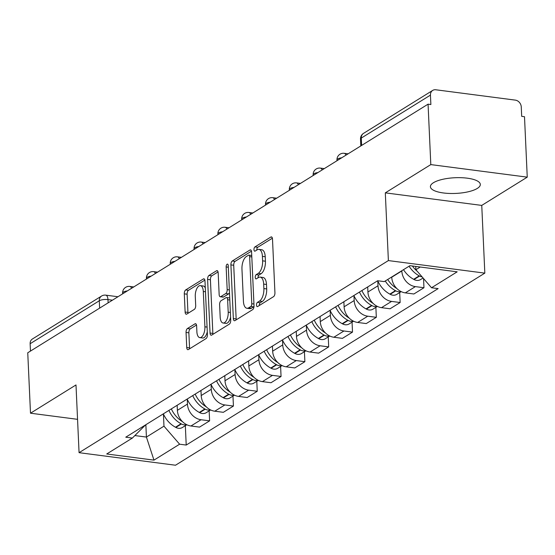 <?xml version="1.0" encoding="UTF-8"?>
<svg xmlns="http://www.w3.org/2000/svg" width="555" height="555" viewBox="0 0 555 555"><rect width="100%" height="100%" fill="white"/><g stroke="black" fill="none" stroke-linecap="round" stroke-linejoin="round"><path stroke-width="0.83" d="M256.5 305.104A2.199 1.02 -82.6 0 0 257.27 306.631A2.199 1.02 -82.6 0 0 257.645 306.533L273.566 296.647A3.143 1.464 -82.6 0 0 274.933 292.735L272.498 239.08A3.143 1.464 -82.6 0 0 271.402 236.895A3.143 1.464 -82.6 0 0 270.861 237.027L254.939 246.919A2.199 1.02 -82.6 0 0 253.982 249.653A2.199 1.02 -82.6 0 0 254.752 251.186A2.199 1.02 -82.6 0 0 255.127 251.089L257.187 249.812A10.059 4.676 -82.6 0 1 258.921 249.375A10.059 4.676 -82.6 0 1 262.418 256.368L262.619 260.843A10.059 4.676 -82.6 0 1 258.255 273.358L256.195 274.642A2.199 1.02 -82.6 0 0 255.245 277.375A2.199 1.02 -82.6 0 0 256.008 278.908A2.199 1.02 -82.6 0 0 256.389 278.811L258.45 277.535A10.059 4.676 -82.6 0 1 260.177 277.098A10.059 4.676 -82.6 0 1 263.674 284.098L263.882 288.565A10.059 4.676 -82.6 0 1 259.518 301.081L257.458 302.364A2.199 1.02 -82.6 0 0 256.5 305.104M260.177 277.098L262.994 277.465A10.059 4.676 -82.6 0 1 266.49 284.458L266.691 288.933A10.059 4.676 -82.6 0 1 262.328 301.448L260.267 302.732A2.199 1.02 -82.6 0 0 259.317 305.465A2.199 1.02 -82.6 0 0 259.317 305.5M272.38 238.199L257.749 247.28A2.199 1.02 -82.6 0 0 256.798 250.021A2.199 1.02 -82.6 0 0 256.798 250.055M258.921 249.375L261.731 249.743A10.059 4.676 -82.6 0 1 265.228 256.736L265.429 261.211A10.059 4.676 -82.6 0 1 261.072 273.726L259.012 275.002A2.199 1.02 -82.6 0 0 258.054 277.743A2.199 1.02 -82.6 0 0 258.054 277.777M477.293 188.429A24.982 7.853 177.4 0 0 480.318 184.44A24.982 7.853 177.4 0 0 461.337 177.697A24.982 7.853 177.4 0 0 433.434 182.72A24.982 7.853 177.4 0 0 430.409 186.702A24.982 7.853 177.4 0 0 449.39 193.452A24.982 7.853 177.4 0 0 477.293 188.429M187.417 328.539A3.143 1.464 -82.6 0 0 186.057 332.452L186.737 347.506A3.143 1.464 -82.6 0 0 187.833 349.692A3.143 1.464 -82.6 0 0 188.374 349.56L206.058 338.578A3.143 1.464 -82.6 0 0 207.417 334.665L204.982 281.003A3.143 1.464 -82.6 0 0 203.893 278.818A3.143 1.464 -82.6 0 0 203.352 278.957L185.668 289.939A3.143 1.464 -82.6 0 0 184.302 293.852L185.127 312.035A3.143 1.464 -82.6 0 0 186.223 314.22A3.143 1.464 -82.6 0 0 186.764 314.081L194.333 309.385A3.143 1.464 -82.6 0 0 195.693 305.472L195.284 296.453A8.408 3.906 -82.6 0 1 200.376 285.624A8.408 3.906 -82.6 0 1 203.303 291.472L204.906 326.798A8.408 3.906 -82.6 0 1 199.814 337.627A8.408 3.906 -82.6 0 1 196.886 331.779L196.623 325.889A3.143 1.464 -82.6 0 0 195.526 323.704A3.143 1.464 -82.6 0 0 194.985 323.842L187.417 328.539L190.233 328.907A3.143 1.464 -82.6 0 0 188.867 332.82L189.553 347.874A3.143 1.464 -82.6 0 0 189.664 348.755M385.309 192.856L481.754 205.405L527.25 177.149L430.805 164.599L385.309 192.856L388.382 260.579L79.067 452.679L75.993 384.948L30.497 413.204L27.75 352.772L428.065 104.167L430.874 104.534L430.444 95.12L361.284 138.07A6.403 2.012 177.4 0 0 360.507 139.09L360.819 145.923M430.805 164.599L428.065 104.167M233.343 318.563A3.143 1.464 -82.6 0 0 234.439 320.748A3.143 1.464 -82.6 0 0 234.98 320.61L252.664 309.628A3.143 1.464 -82.6 0 0 254.024 305.722L251.588 252.06A3.143 1.464 -82.6 0 0 250.499 249.875A3.143 1.464 -82.6 0 0 249.958 250.014L232.274 260.996A3.143 1.464 -82.6 0 0 230.908 264.901L233.343 318.563L236.159 318.931A3.143 1.464 -82.6 0 0 236.27 319.812M229.361 324.106L211.677 335.088A3.143 1.464 -82.6 0 1 211.136 335.22A3.143 1.464 -82.6 0 1 210.04 333.035L207.605 279.38A3.143 1.464 -82.6 0 1 208.971 275.467L216.54 270.764A3.143 1.464 -82.6 0 1 217.074 270.632A3.143 1.464 -82.6 0 1 218.171 272.817L219.156 294.58A3.143 1.464 -82.6 0 0 220.252 296.765A3.143 1.464 -82.6 0 0 220.793 296.627L225.816 293.512A3.143 1.464 -82.6 0 0 227.175 289.599L226.149 266.941A2.199 1.02 -82.6 0 1 227.481 264.111A2.199 1.02 -82.6 0 1 228.244 265.637L230.72 320.193A3.143 1.464 -82.6 0 1 229.361 324.106M527.25 177.149L524.503 116.716L521.693 116.349L521.263 106.935A6.403 5.3 58.2 0 0 515.366 100.129L435.793 89.771A6.403 5.3 58.2 0 0 432.692 90.409A6.403 5.3 58.2 0 0 430.444 95.12M481.754 205.405L484.827 273.129L175.512 465.229L79.067 452.679M30.497 413.204L77.554 419.33M30.47 351.079L30.136 343.725A6.403 5.3 -121.8 0 1 32.377 339.015L101.537 296.065A6.403 5.3 58.2 0 0 99.296 300.768L30.136 343.725M391.733 276.98L391.74 277.223A14.728 12.196 58.2 0 0 405.31 292.874L415.383 286.616A14.728 12.196 -121.8 0 1 401.82 270.965L401.806 270.722M415.383 286.616L423.964 287.733L423.548 278.548M405.31 292.874L413.884 293.99L423.964 287.733M399.69 292.547L400.148 302.524L391.566 301.407A14.728 12.196 -121.8 0 1 378.004 285.756L377.782 280.941M367.694 286.949L367.923 292.013A14.728 12.196 58.2 0 0 381.493 307.664L390.068 308.781L400.148 302.524M375.874 307.338L376.325 317.314L367.75 316.197A14.728 12.196 -121.8 0 1 354.18 300.546L353.965 295.732M343.878 301.74L344.107 306.804A14.728 12.196 58.2 0 0 357.677 322.455L366.251 323.572L376.325 317.314M352.057 322.129L352.508 332.105L343.933 330.988A14.728 12.196 -121.8 0 1 330.364 315.337L330.149 310.522M320.062 316.53L320.291 321.595A14.728 12.196 58.2 0 0 333.86 337.246L342.435 338.363L352.508 332.105M328.241 336.92L328.692 346.896L320.117 345.779A14.728 12.196 -121.8 0 1 306.547 330.128L306.332 325.313M296.245 331.321L296.474 336.385A14.728 12.196 58.2 0 0 310.044 352.036L318.619 353.153L328.692 346.896M304.424 351.71L304.875 361.687L296.301 360.57A14.728 12.196 -121.8 0 1 282.731 344.919L282.516 340.104M272.429 346.112L272.658 351.176A14.728 12.196 58.2 0 0 286.22 366.827L294.802 367.944L304.875 361.687M280.608 366.501L281.059 376.477L272.484 375.36A14.728 12.196 -121.8 0 1 258.914 359.709L258.692 354.895M248.605 360.903L248.841 365.967A14.728 12.196 58.2 0 0 262.404 381.618L270.986 382.735L281.059 376.477M256.792 381.299L257.243 391.268L248.668 390.151A14.728 12.196 -121.8 0 1 235.098 374.5L234.876 369.685M224.789 375.693L225.018 380.758A14.728 12.196 58.2 0 0 238.588 396.416L247.162 397.526L257.243 391.268M232.968 396.09L233.426 406.059L224.851 404.949A14.728 12.196 -121.8 0 1 211.282 389.291L211.06 384.476M200.972 390.484L201.201 395.548A14.728 12.196 58.2 0 0 214.771 411.206L223.346 412.316L233.426 406.059M209.152 410.88L209.61 420.85L201.035 419.74A14.728 12.196 -121.8 0 1 187.465 404.082L187.243 399.267M177.156 405.275L177.385 410.339A14.728 12.196 58.2 0 0 190.955 425.997L199.529 427.107L209.61 420.85M415.744 266.435L415.889 269.716L420.239 267.017M134.865 435.564L146.416 437.069L163.975 426.164L179.612 444.201L153.964 460.13L106.727 453.983L132.374 438.055L125.763 437.194L377.677 280.747L384.282 281.607L409.937 265.678L457.174 271.825L431.519 287.754L415.889 269.716M179.612 444.201L186.216 445.061L438.131 288.614L431.519 287.754M388.382 260.579L484.827 273.129M145.861 424.714L146.416 437.069L153.964 460.13M163.975 426.164L163.427 414.058M185.335 425.671L186.216 445.061M132.374 438.055L145.507 424.936M251.471 251.179L235.084 261.356A3.143 1.464 -82.6 0 0 233.717 265.269L236.159 318.931M250.825 306.478A2.199 1.02 -82.6 0 0 251.776 303.745L249.639 256.646A2.199 1.02 -82.6 0 0 248.876 255.113A2.199 1.02 -82.6 0 0 248.494 255.21L246.323 256.556A10.059 4.676 -82.6 0 0 241.959 269.078L243.423 301.268A10.059 4.676 -82.6 0 0 246.919 308.268A10.059 4.676 -82.6 0 0 248.654 307.831L250.825 306.478L253.635 306.846A2.199 1.02 -82.6 0 0 254.017 306.464M251.748 255.487A2.199 1.02 -82.6 0 0 251.686 255.48L248.876 255.113M246.919 308.268L249.729 308.635A10.059 4.676 -82.6 0 0 251.464 308.198L248.654 307.831M253.635 306.846L251.464 308.198M218.053 271.936L211.781 275.828A3.143 1.464 -82.6 0 0 210.414 279.741L212.856 333.402A3.143 1.464 -82.6 0 0 212.967 334.283M220.252 296.765L223.061 297.126A3.143 1.464 -82.6 0 0 223.603 296.994L228.625 293.873A3.143 1.464 -82.6 0 0 229.479 292.762M220.182 317.155A8.408 3.906 -82.6 0 0 223.11 323.01A8.408 3.906 -82.6 0 0 228.202 312.181L227.633 299.735A3.143 1.464 -82.6 0 0 226.544 297.549A3.143 1.464 -82.6 0 0 226.003 297.681L220.98 300.803A3.143 1.464 -82.6 0 0 219.62 304.709L220.182 317.155M223.11 323.01L225.92 323.371A8.408 3.906 -82.6 0 0 230.589 317.189M229.721 298.07A3.143 1.464 -82.6 0 0 229.354 297.91L226.544 297.549M196.505 325.008L190.233 328.907M199.814 337.627L202.624 337.995A8.408 3.906 -82.6 0 0 207.292 331.814M205.301 287.962A8.408 3.906 -82.6 0 0 203.192 285.991L200.376 285.624M204.864 280.122L188.478 290.3A3.143 1.464 -82.6 0 0 187.111 294.212L187.937 312.396A3.143 1.464 -82.6 0 0 188.055 313.277M409.077 266.213A24.337 20.146 58.2 0 0 419.212 275.842L419.601 276.05A8.089 6.695 58.2 0 0 422.119 276.91M403.506 269.675A24.337 20.146 58.2 0 0 413.642 279.304L414.023 279.512A8.089 6.695 58.2 0 0 420.565 279.581L423.083 278.02M417.284 271.326A24.337 20.146 -121.8 0 1 412.393 265.998M385.26 281.003A24.337 20.146 58.2 0 0 395.396 290.633L395.777 290.841A8.089 6.695 58.2 0 0 400.974 291.521M377.698 280.747A24.337 20.146 58.2 0 0 389.825 294.094L390.207 294.303A8.089 6.695 58.2 0 0 396.749 294.379L401.182 291.625M396.908 288.579A24.337 20.146 -121.8 0 1 387.702 279.484M359.446 292.069A24.337 20.146 58.2 0 0 371.579 305.423L371.961 305.632A8.089 6.695 58.2 0 0 377.157 306.311M353.875 295.531A24.337 20.146 58.2 0 0 366.009 308.885L366.39 309.093A8.089 6.695 58.2 0 0 372.932 309.17L377.365 306.416M373.092 303.377A24.337 20.146 -121.8 0 1 361.888 290.549M367.465 287.088A24.337 20.146 58.2 0 0 367.729 287.663M335.629 306.859A24.337 20.146 58.2 0 0 347.763 320.214L348.145 320.422A8.089 6.695 58.2 0 0 353.341 321.102M330.058 310.321A24.337 20.146 58.2 0 0 342.192 323.676L342.574 323.884A8.089 6.695 58.2 0 0 349.116 323.96L353.549 321.206M349.275 318.168A24.337 20.146 -121.8 0 1 338.071 305.34M343.642 301.878A24.337 20.146 58.2 0 0 343.913 302.454M311.813 321.65A24.337 20.146 58.2 0 0 323.947 335.005L324.328 335.213A8.089 6.695 58.2 0 0 329.524 335.893M306.242 325.112A24.337 20.146 58.2 0 0 318.376 338.467L318.757 338.675A8.089 6.695 58.2 0 0 325.299 338.751L329.732 335.997M325.452 332.958A24.337 20.146 -121.8 0 1 314.255 320.131M319.826 316.676A24.337 20.146 58.2 0 0 320.089 317.245M287.996 336.441A24.337 20.146 58.2 0 0 300.13 349.796L300.512 350.011A8.089 6.695 58.2 0 0 305.708 350.684M282.426 339.903A24.337 20.146 58.2 0 0 294.552 353.257L294.941 353.466A8.089 6.695 58.2 0 0 301.483 353.542L305.916 350.788M301.636 347.749A24.337 20.146 -121.8 0 1 290.438 334.922M296.009 331.467A24.337 20.146 58.2 0 0 296.273 332.043M264.18 351.232A24.337 20.146 58.2 0 0 276.314 364.586L276.695 364.802A8.089 6.695 58.2 0 0 281.891 365.474M258.609 354.694A24.337 20.146 58.2 0 0 270.736 368.048L271.124 368.256A8.089 6.695 58.2 0 0 277.666 368.333L282.1 365.579M277.819 362.54A24.337 20.146 -121.8 0 1 266.622 349.719M272.193 346.258A24.337 20.146 58.2 0 0 272.456 346.833M240.364 366.022A24.337 20.146 58.2 0 0 252.497 379.384L252.879 379.592A8.089 6.695 58.2 0 0 258.075 380.265M234.786 369.484A24.337 20.146 58.2 0 0 246.919 382.839L247.301 383.047A8.089 6.695 58.2 0 0 253.85 383.123L258.276 380.369M254.003 377.331A24.337 20.146 -121.8 0 1 242.806 364.51M248.376 361.048A24.337 20.146 58.2 0 0 248.64 361.624M216.547 380.813A24.337 20.146 58.2 0 0 228.674 394.175L229.062 394.383A8.089 6.695 58.2 0 0 234.259 395.056M210.969 384.275A24.337 20.146 58.2 0 0 223.103 397.63L223.485 397.845A8.089 6.695 58.2 0 0 230.027 397.914L234.46 395.16M230.186 392.121A24.337 20.146 -121.8 0 1 218.989 379.301M224.56 375.839A24.337 20.146 58.2 0 0 224.824 376.415M192.724 395.604A24.337 20.146 58.2 0 0 204.857 408.966L205.246 409.174A8.089 6.695 58.2 0 0 210.435 409.854M187.153 399.066A24.337 20.146 58.2 0 0 199.287 412.427L199.668 412.636A8.089 6.695 58.2 0 0 206.21 412.705L210.643 409.951M206.37 406.912A24.337 20.146 -121.8 0 1 195.173 394.092M200.744 390.63A24.337 20.146 58.2 0 0 201.007 391.206M168.907 410.395A24.337 20.146 58.2 0 0 181.041 423.756L181.423 423.964A8.089 6.695 58.2 0 0 186.619 424.644M163.337 413.857A24.337 20.146 58.2 0 0 175.47 427.218L175.852 427.426A8.089 6.695 58.2 0 0 182.394 427.496L186.827 424.741M182.553 421.703A24.337 20.146 -121.8 0 1 171.349 408.882M176.927 405.421A24.337 20.146 58.2 0 0 177.191 405.996M112.422 300.186L107.975 299.603A6.403 2.012 177.4 0 0 99.296 300.768L99.629 308.129M108.121 302.857L107.975 299.603A6.403 2.976 97.4 0 0 105.748 295.149A6.403 6.403 0 0 0 101.537 296.065M214.771 411.206L224.851 404.949M238.588 396.416L248.668 390.151M262.404 381.618L272.484 375.36M286.22 366.827L296.301 360.57M310.044 352.036L320.117 345.779M333.86 337.246L343.933 330.988M357.677 322.455L367.75 316.197M381.493 307.664L391.566 301.407M190.955 425.997L201.035 419.74M177.385 410.339L187.465 404.082M201.201 395.548L211.282 389.291M225.018 380.758L235.098 374.5M248.841 365.967L258.914 359.709M272.658 351.176L282.731 344.919M296.474 336.385L306.547 330.128M320.291 321.595L330.364 315.337M344.107 306.804L354.18 300.546M367.923 292.013L378.004 285.756M391.74 277.223L401.82 270.965M341.72 157.786A6.403 2.012 177.4 0 0 336.968 159.958L337.003 160.714M348.103 153.825L344.19 153.312A6.403 2.976 97.4 0 1 345.945 155.164M317.904 172.577A6.403 2.012 177.4 0 0 313.152 174.749L313.186 175.505M294.088 187.368A6.403 2.012 177.4 0 0 289.335 189.539L289.37 190.296M270.271 202.159A6.403 2.012 177.4 0 0 265.519 204.33L265.554 205.086M246.455 216.95A6.403 2.012 177.4 0 0 241.702 219.121L241.737 219.877M222.638 231.74A6.403 2.012 177.4 0 0 217.886 233.912L217.914 234.675M198.822 246.531A6.403 2.012 177.4 0 0 194.063 248.702L194.097 249.466M175.005 261.322A6.403 2.012 177.4 0 0 170.246 263.493L170.281 264.256M151.189 276.113A6.403 2.012 177.4 0 0 146.43 278.284L146.464 279.047M127.372 290.903A6.403 2.012 177.4 0 0 122.613 293.075L122.648 293.838M324.286 168.616L320.374 168.103A6.403 2.976 97.4 0 1 322.129 169.955M300.47 183.407L296.557 182.893A6.403 2.976 97.4 0 1 298.306 184.746M276.654 198.197L272.741 197.684A6.403 2.976 97.4 0 1 274.489 199.536M252.837 212.988L248.924 212.475A6.403 2.976 97.4 0 1 250.673 214.327M229.021 227.779L225.108 227.273A6.403 2.976 97.4 0 1 226.856 229.118M205.197 242.57L201.292 242.063A6.403 2.976 97.4 0 1 203.04 243.909M181.381 257.36L177.475 256.854A6.403 2.976 97.4 0 1 179.223 258.699M157.565 272.151L153.659 271.645A6.403 2.976 97.4 0 1 155.407 273.49M133.748 286.942L129.835 286.435A6.403 2.976 97.4 0 1 131.59 288.288M361.617 145.431L361.284 138.07A6.403 5.3 58.2 0 1 363.532 133.36A6.403 6.403 0 0 0 360.507 139.09M262.328 301.448L259.518 301.081M266.691 288.933L263.882 288.565M266.49 284.458L263.674 284.098M259.012 275.002L256.195 274.642M261.072 273.726L258.255 273.358M265.429 261.211L262.619 260.843M265.228 256.736L262.418 256.368M257.749 247.28L254.939 246.919M271.888 237.165L270.861 237.027M260.267 302.732L257.458 302.364M233.717 265.269L230.908 264.901M235.084 261.356L232.274 260.996M250.985 250.145L249.958 250.014M253.947 304.022L251.776 303.745M251.81 256.923L249.639 256.646M212.856 333.402L210.04 333.035M210.414 279.741L207.605 279.38M211.781 275.828L208.971 275.467M217.567 270.902L216.54 270.764M223.603 296.994L220.793 296.627M228.625 293.873L225.816 293.512M229.347 289.883L227.175 289.599M228.32 267.226L226.149 266.941M230.374 312.458L228.202 312.181M229.805 300.012L227.633 299.735M196.019 323.974L194.985 323.842M207.077 327.082L204.906 326.798M205.468 291.757L203.303 291.472M187.937 312.396L185.127 312.035M187.111 294.212L184.302 293.852M188.478 290.3L185.668 289.939M204.379 279.089L203.352 278.957M189.553 347.874L186.737 347.506M188.867 332.82L186.057 332.452M414.023 279.512L419.601 276.05M413.642 279.304L419.212 275.842M390.207 294.303L395.777 290.841M389.825 294.094L395.396 290.633M366.39 309.093L371.961 305.632M366.009 308.885L371.579 305.423M342.574 323.884L348.145 320.422M342.192 323.676L347.763 320.214M318.757 338.675L324.328 335.213M318.376 338.467L323.947 335.005M294.941 353.466L300.512 350.011M294.552 353.257L300.13 349.796M271.124 368.256L276.695 364.802M270.736 368.048L276.314 364.586M247.301 383.047L252.879 379.592M246.919 382.839L252.497 379.384M223.485 397.845L229.062 394.383M223.103 397.63L228.674 394.175M199.668 412.636L205.246 409.174M199.287 412.427L204.857 408.966M175.852 427.426L181.423 423.964M175.47 427.218L181.041 423.756M344.19 153.312A6.403 6.403 0 0 0 336.968 159.958M320.374 168.103A6.403 6.403 0 0 0 313.152 174.749M296.557 182.893A6.403 6.403 0 0 0 289.335 189.539M272.741 197.684A6.403 6.403 0 0 0 265.519 204.33M248.924 212.475A6.403 6.403 0 0 0 241.702 219.121M225.108 227.273A6.403 6.403 0 0 0 217.886 233.912M201.292 242.063A6.403 6.403 0 0 0 194.063 248.702M177.475 256.854A6.403 6.403 0 0 0 170.246 263.493M153.659 271.645A6.403 6.403 0 0 0 146.43 278.284M129.835 286.435A6.403 6.403 0 0 0 122.613 293.075M105.748 295.149L117.972 296.745M363.532 133.36L432.692 90.409"/></g></svg>
